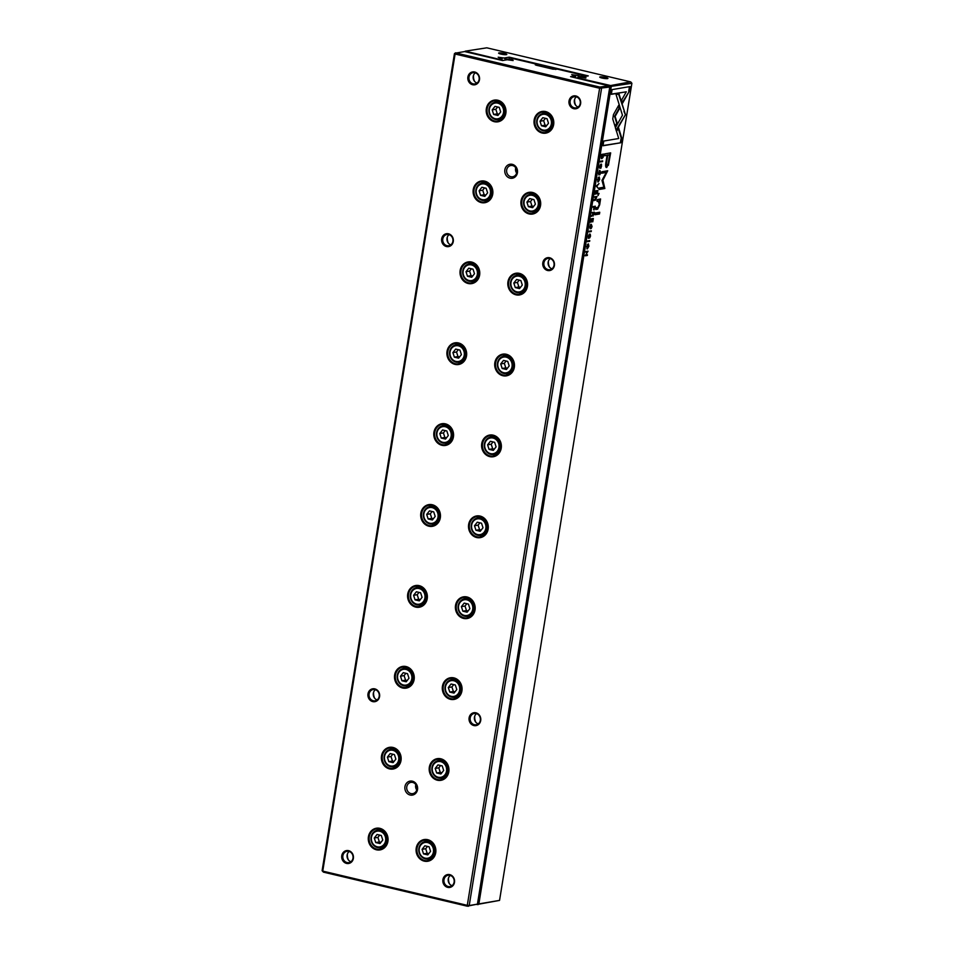 <?xml version="1.0" encoding="UTF-8"?>
<svg xmlns="http://www.w3.org/2000/svg" width="954" height="954" viewBox="0 0 954 954"><rect width="100%" height="100%" fill="white"/><g stroke="black" fill="none" stroke-linecap="round" stroke-linejoin="round"><path stroke-width="1.43" d="M600.984 87.184L601.545 88.448L469.213 905.537L477.429 904.142L609.761 87.052L599.625 88.245L455.106 54.02L322.762 871.109L467.293 905.346L599.625 88.245L599.863 87.064L608.819 85.86L570.575 76.642L575.25 75.855L575.548 77.167L573.914 77.441M529.065 213.923A10.995 9.862 80.4 0 1 523.221 195.844A10.995 9.862 80.4 0 1 540.107 199.839A10.995 9.862 80.4 0 1 529.065 213.923M415.741 607.102A10.995 9.862 80.4 0 1 409.898 589.023A10.995 9.862 80.4 0 1 426.784 593.018A10.995 9.862 80.4 0 1 415.741 607.102M455.046 364.392A10.995 9.862 80.4 0 1 449.215 346.314A10.995 9.862 80.4 0 1 466.089 350.321A10.995 9.862 80.4 0 1 455.046 364.392M376.425 849.799A10.995 9.862 80.4 0 1 370.593 831.721A10.995 9.862 80.4 0 1 387.479 835.716A10.995 9.862 80.4 0 1 376.425 849.799M437.337 780.217A10.995 9.862 80.4 0 1 431.506 762.139A10.995 9.862 80.4 0 1 448.38 766.145A10.995 9.862 80.4 0 1 437.337 780.217M542.158 133.023A10.995 9.862 80.4 0 1 536.327 114.945A10.995 9.862 80.4 0 1 553.213 118.94A10.995 9.862 80.4 0 1 542.158 133.023M424.232 861.128A10.995 9.862 80.4 0 1 418.401 843.05A10.995 9.862 80.4 0 1 435.286 847.045A10.995 9.862 80.4 0 1 424.232 861.128M476.654 537.519A10.995 9.862 80.4 0 1 470.811 519.441A10.995 9.862 80.4 0 1 487.697 523.436A10.995 9.862 80.4 0 1 476.654 537.519M489.748 456.62A10.995 9.862 80.4 0 1 483.916 438.542A10.995 9.862 80.4 0 1 500.79 442.537A10.995 9.862 80.4 0 1 489.748 456.62M494.363 121.695A10.995 9.862 80.4 0 1 488.52 103.616A10.995 9.862 80.4 0 1 505.405 107.611A10.995 9.862 80.4 0 1 494.363 121.695M428.847 526.203A10.995 9.862 80.4 0 1 423.004 508.124A10.995 9.862 80.4 0 1 439.889 512.119A10.995 9.862 80.4 0 1 428.847 526.203M450.443 699.318A10.995 9.862 80.4 0 1 444.612 681.239A10.995 9.862 80.4 0 1 461.486 685.246A10.995 9.862 80.4 0 1 450.443 699.318M515.959 294.822A10.995 9.862 80.4 0 1 510.128 276.743A10.995 9.862 80.4 0 1 527.002 280.738A10.995 9.862 80.4 0 1 515.959 294.822M463.549 618.419A10.995 9.862 80.4 0 1 457.705 600.34A10.995 9.862 80.4 0 1 474.591 604.347A10.995 9.862 80.4 0 1 463.549 618.419M402.636 688.001A10.995 9.862 80.4 0 1 396.804 669.923A10.995 9.862 80.4 0 1 413.678 673.918A10.995 9.862 80.4 0 1 402.636 688.001M502.853 375.721A10.995 9.862 80.4 0 1 497.022 357.643A10.995 9.862 80.4 0 1 513.896 361.638A10.995 9.862 80.4 0 1 502.853 375.721M481.257 202.594A10.995 9.862 80.4 0 1 475.414 184.516A10.995 9.862 80.4 0 1 492.3 188.522A10.995 9.862 80.4 0 1 481.257 202.594M441.94 445.303A10.995 9.862 80.4 0 1 436.109 427.225A10.995 9.862 80.4 0 1 452.995 431.22A10.995 9.862 80.4 0 1 441.94 445.303M468.152 283.493A10.995 9.862 80.4 0 1 462.32 265.415A10.995 9.862 80.4 0 1 479.194 269.422A10.995 9.862 80.4 0 1 468.152 283.493M389.53 768.9A10.995 9.862 80.4 0 1 383.699 750.822A10.995 9.862 80.4 0 1 400.573 754.817A10.995 9.862 80.4 0 1 389.53 768.9M410.125 795.016A7.083 6.356 80.4 0 1 406.356 783.365A7.083 6.356 80.4 0 1 417.244 785.941A7.083 6.356 80.4 0 1 410.125 795.016M510.032 178.159A7.083 6.356 80.4 0 1 506.276 166.497A7.083 6.356 80.4 0 1 517.151 169.085A7.083 6.356 80.4 0 1 510.032 178.159M372.752 701.607A6.535 5.867 80.4 0 1 369.281 690.863A6.535 5.867 80.4 0 1 379.31 693.236A6.535 5.867 80.4 0 1 372.752 701.607M446.448 246.537A6.535 5.867 80.4 0 1 442.99 235.793A6.535 5.867 80.4 0 1 453.019 238.178A6.535 5.867 80.4 0 1 446.448 246.537M346.541 863.406A6.535 5.867 80.4 0 1 343.07 852.661A6.535 5.867 80.4 0 1 353.111 855.034A6.535 5.867 80.4 0 1 346.541 863.406M472.659 84.739A6.535 5.867 80.4 0 1 469.189 73.995A6.535 5.867 80.4 0 1 479.218 76.368A6.535 5.867 80.4 0 1 472.659 84.739M473.876 725.553A6.535 5.867 80.4 0 1 470.405 714.808A6.535 5.867 80.4 0 1 480.446 717.193A6.535 5.867 80.4 0 1 473.876 725.553M547.584 270.495A6.535 5.867 80.4 0 1 544.114 259.75A6.535 5.867 80.4 0 1 554.143 262.123A6.535 5.867 80.4 0 1 547.584 270.495M447.676 887.363A6.535 5.867 80.4 0 1 444.206 876.619A6.535 5.867 80.4 0 1 454.235 878.992A6.535 5.867 80.4 0 1 447.676 887.363M573.783 108.696A6.535 5.867 80.4 0 1 570.325 97.952A6.535 5.867 80.4 0 1 580.354 100.325A6.535 5.867 80.4 0 1 573.783 108.696M477.429 904.142L467.198 906.181L323.43 872.135L322.106 870.704L454.45 53.603L455.106 54.02L456.107 53.019L599.863 87.064M456.107 53.019L464.681 51.564L502.543 60.531L507.218 59.744L513.157 60.555L509.615 59.339L509.078 59.935M578.708 77.512L577.647 75.449L571.708 74.627L575.25 75.855M581.797 77.262L581.988 76.07L578.851 76.606M575.536 77.095L575.834 75.259M575.453 77.799L575.548 77.167M323.43 872.135L322.106 870.704M577.647 75.449L580.664 74.639L557.506 69.153L552.962 69.177L536.41 65.254L535.289 64.824L537.281 64.359L514.134 58.874L509.615 59.339M467.198 906.181L467.293 905.346L469.213 905.537L468.307 906.3M581.046 74.877L581.988 76.07M537.281 64.359L538.044 65.587M455.726 52.78L454.45 53.603M608.819 85.86L609.761 87.052M574.284 107.826A5.7 5.116 -99.6 0 0 580.223 101.41A5.7 5.116 -99.6 0 0 570.051 102.09A5.7 5.116 -99.6 0 0 574.284 107.826M576.443 96.795A5.7 5.116 -99.6 0 0 578.172 107.003M575.691 105.298A10.375 9.301 80.4 0 1 574.666 99.216M448.165 886.493A5.7 5.116 -99.6 0 0 454.116 880.077A5.7 5.116 -99.6 0 0 443.932 880.757A5.7 5.116 -99.6 0 0 448.165 886.493M450.324 875.462A5.7 5.116 -99.6 0 0 452.053 885.67M449.572 883.964A10.375 9.301 80.4 0 1 448.547 877.883M548.073 269.624A5.7 5.116 -99.6 0 0 554.024 263.209A5.7 5.116 -99.6 0 0 543.84 263.888A5.7 5.116 -99.6 0 0 548.073 269.624M550.231 258.594A5.7 5.116 -99.6 0 0 551.961 268.801M549.492 267.108A10.375 9.301 80.4 0 1 548.455 261.026M474.365 724.682A5.7 5.116 -99.6 0 0 480.315 718.267A5.7 5.116 -99.6 0 0 470.131 718.946A5.7 5.116 -99.6 0 0 474.365 724.682M476.523 713.664A5.7 5.116 -99.6 0 0 478.252 723.871M475.784 722.166A10.375 9.301 80.4 0 1 474.758 716.084M473.148 83.869A5.7 5.116 -99.6 0 0 479.099 77.453A5.7 5.116 -99.6 0 0 468.915 78.133A5.7 5.116 -99.6 0 0 473.148 83.869M477.036 83.058A5.7 5.116 80.4 0 1 475.307 72.85M474.567 81.352A10.375 9.301 80.4 0 1 473.53 75.271M347.029 862.535A5.7 5.116 -99.6 0 0 352.98 856.12A5.7 5.116 -99.6 0 0 342.796 856.799A5.7 5.116 -99.6 0 0 347.029 862.535M350.917 861.712A5.7 5.116 80.4 0 1 349.188 851.517M348.448 860.019A10.375 9.301 80.4 0 1 347.423 853.937M446.949 245.667A5.7 5.116 -99.6 0 0 452.888 239.251A5.7 5.116 -99.6 0 0 442.716 239.931A5.7 5.116 -99.6 0 0 446.949 245.667M450.837 244.856A5.7 5.116 80.4 0 1 449.107 234.648M448.356 243.151A10.375 9.301 80.4 0 1 447.331 237.069M373.241 700.737A5.7 5.116 -99.6 0 0 379.191 694.321A5.7 5.116 -99.6 0 0 369.007 695.001A5.7 5.116 -99.6 0 0 373.241 700.737M377.128 699.914A5.7 5.116 80.4 0 1 375.399 689.706M374.66 698.209A10.375 9.301 80.4 0 1 373.622 692.139M499.729 101.422A8.813 7.906 -99.6 0 0 499.491 101.458L495.341 102.161A8.813 7.906 80.4 0 1 498.203 102.257A8.813 7.906 80.4 0 1 504.749 111.129A8.813 7.906 80.4 0 1 498.286 119.548A8.813 7.906 80.4 0 1 489.02 112.178A8.813 7.906 80.4 0 1 495.341 102.161M498.286 119.548L502.448 118.845A8.813 7.906 -99.6 0 0 502.675 118.797M500.349 120.442A10.375 9.301 80.4 0 1 499.336 120.264A10.375 9.301 80.4 0 1 497.547 119.632M494.613 102.328A10.375 9.301 80.4 0 1 496.986 100.647M494.721 121.039A10.375 9.301 -99.6 0 0 498.095 121.158A10.375 9.301 -99.6 0 0 505.537 109.376A10.375 9.301 -99.6 0 0 494.625 100.707A10.375 9.301 -99.6 0 0 487.029 110.616A10.375 9.301 -99.6 0 0 494.721 121.039M497.714 103.127A7.99 7.167 -99.6 0 0 489.688 113.359A7.99 7.167 -99.6 0 0 501.959 116.257A7.99 7.167 -99.6 0 0 497.714 103.127M499.228 107.373L494.983 106.371L492.204 109.913L493.671 114.456L497.928 115.47L500.695 111.916L499.228 107.373M497.63 106.991L495.818 109.293L492.204 109.913M495.818 109.293L497.284 113.848L493.671 114.456M497.284 113.848L498.894 114.23M547.536 112.751A8.813 7.906 -99.6 0 0 547.298 112.787L543.148 113.49A8.813 7.906 80.4 0 1 546.01 113.586A8.813 7.906 80.4 0 1 552.557 122.446A8.813 7.906 80.4 0 1 546.093 130.865A8.813 7.906 80.4 0 1 536.828 123.495A8.813 7.906 80.4 0 1 543.148 113.49M546.093 130.865L550.255 130.161A8.813 7.906 -99.6 0 0 550.482 130.126M548.156 131.759A10.375 9.301 80.4 0 1 547.143 131.58A10.375 9.301 80.4 0 1 545.354 130.96M542.421 113.645A10.375 9.301 80.4 0 1 544.794 111.964M542.528 132.367A10.375 9.301 -99.6 0 0 545.903 132.487A10.375 9.301 -99.6 0 0 553.344 120.693A10.375 9.301 -99.6 0 0 542.432 112.023A10.375 9.301 -99.6 0 0 534.836 121.933A10.375 9.301 -99.6 0 0 542.528 132.367M486.623 182.321A8.813 7.906 -99.6 0 0 486.397 182.357L482.235 183.061A8.813 7.906 80.4 0 1 485.109 183.156A8.813 7.906 80.4 0 1 491.656 192.028A8.813 7.906 80.4 0 1 485.181 200.447A8.813 7.906 80.4 0 1 475.915 193.078A8.813 7.906 80.4 0 1 482.235 183.061M485.181 200.447L489.342 199.744A8.813 7.906 -99.6 0 0 489.569 199.696M487.244 201.342A10.375 9.301 80.4 0 1 486.23 201.163A10.375 9.301 80.4 0 1 484.441 200.531M481.508 183.228A10.375 9.301 80.4 0 1 483.881 181.546M481.627 201.95A10.375 9.301 -99.6 0 0 484.99 202.057A10.375 9.301 -99.6 0 0 492.443 190.275A10.375 9.301 -99.6 0 0 481.531 181.606A10.375 9.301 -99.6 0 0 473.923 191.515A10.375 9.301 -99.6 0 0 481.627 201.95M534.431 193.65A8.813 7.906 -99.6 0 0 534.204 193.686L530.042 194.389A8.813 7.906 80.4 0 1 532.916 194.485A8.813 7.906 80.4 0 1 539.451 203.345A8.813 7.906 80.4 0 1 532.988 211.776A8.813 7.906 80.4 0 1 523.722 204.394A8.813 7.906 80.4 0 1 530.042 194.389M532.988 211.776L537.15 211.061A8.813 7.906 -99.6 0 0 537.376 211.025M535.051 212.659A10.375 9.301 80.4 0 1 534.037 212.492A10.375 9.301 80.4 0 1 532.249 211.86M529.315 194.544A10.375 9.301 80.4 0 1 531.688 192.863M529.434 213.267A10.375 9.301 -99.6 0 0 532.797 213.386A10.375 9.301 -99.6 0 0 540.238 201.604A10.375 9.301 -99.6 0 0 529.339 192.923A10.375 9.301 -99.6 0 0 521.731 202.844A10.375 9.301 -99.6 0 0 529.434 213.267M473.53 263.221A8.813 7.906 -99.6 0 0 473.291 263.256L469.141 263.96A8.813 7.906 80.4 0 1 472.003 264.055A8.813 7.906 80.4 0 1 478.55 272.927A8.813 7.906 80.4 0 1 472.087 281.347A8.813 7.906 80.4 0 1 462.809 273.977A8.813 7.906 80.4 0 1 469.141 263.96M472.087 281.347L476.237 280.643A8.813 7.906 -99.6 0 0 476.475 280.595M474.138 282.241A10.375 9.301 80.4 0 1 473.124 282.062A10.375 9.301 80.4 0 1 471.336 281.43M468.402 264.127A10.375 9.301 80.4 0 1 470.787 262.445M468.521 282.849A10.375 9.301 -99.6 0 0 471.896 282.956A10.375 9.301 -99.6 0 0 479.337 271.174A10.375 9.301 -99.6 0 0 468.426 262.505A10.375 9.301 -99.6 0 0 460.818 272.415A10.375 9.301 -99.6 0 0 468.521 282.849M521.337 274.549A8.813 7.906 -99.6 0 0 521.099 274.585L516.949 275.289A8.813 7.906 80.4 0 1 519.811 275.384A8.813 7.906 80.4 0 1 526.358 284.244A8.813 7.906 80.4 0 1 519.894 292.675A8.813 7.906 80.4 0 1 510.617 285.306A8.813 7.906 80.4 0 1 516.949 275.289M519.894 292.675L524.044 291.972A8.813 7.906 -99.6 0 0 524.283 291.924M521.945 293.57A10.375 9.301 80.4 0 1 520.932 293.391A10.375 9.301 80.4 0 1 519.143 292.759M516.209 275.444A10.375 9.301 80.4 0 1 518.594 273.762M516.329 294.166A10.375 9.301 -99.6 0 0 519.703 294.285A10.375 9.301 -99.6 0 0 527.145 282.503A10.375 9.301 -99.6 0 0 516.233 273.834A10.375 9.301 -99.6 0 0 508.625 283.743A10.375 9.301 -99.6 0 0 516.329 294.166M460.424 344.12A8.813 7.906 -99.6 0 0 460.186 344.156L456.036 344.859A8.813 7.906 80.4 0 1 458.898 344.954A8.813 7.906 80.4 0 1 465.445 353.827A8.813 7.906 80.4 0 1 458.981 362.246A8.813 7.906 80.4 0 1 449.704 354.876A8.813 7.906 80.4 0 1 456.036 344.859M458.981 362.246L463.131 361.542A8.813 7.906 -99.6 0 0 463.37 361.506M461.032 363.14A10.375 9.301 80.4 0 1 460.019 362.961A10.375 9.301 80.4 0 1 458.242 362.329M455.308 345.026A10.375 9.301 80.4 0 1 457.681 343.345M455.416 363.748A10.375 9.301 -99.6 0 0 458.791 363.856A10.375 9.301 -99.6 0 0 466.232 352.074A10.375 9.301 -99.6 0 0 455.32 343.404A10.375 9.301 -99.6 0 0 447.712 353.314A10.375 9.301 -99.6 0 0 455.416 363.748M508.232 355.448A8.813 7.906 -99.6 0 0 507.993 355.484L503.843 356.188A8.813 7.906 80.4 0 1 506.705 356.283A8.813 7.906 80.4 0 1 513.252 365.143A8.813 7.906 80.4 0 1 506.789 373.574A8.813 7.906 80.4 0 1 497.511 366.205A8.813 7.906 80.4 0 1 503.843 356.188M506.789 373.574L510.939 372.871A8.813 7.906 -99.6 0 0 511.177 372.823M508.84 374.469A10.375 9.301 80.4 0 1 507.826 374.29A10.375 9.301 80.4 0 1 506.049 373.658M503.116 356.355A10.375 9.301 80.4 0 1 505.489 354.661M503.223 375.065A10.375 9.301 -99.6 0 0 506.598 375.184A10.375 9.301 -99.6 0 0 514.039 363.402A10.375 9.301 -99.6 0 0 503.128 354.733A10.375 9.301 -99.6 0 0 495.52 364.643A10.375 9.301 -99.6 0 0 503.223 375.065M447.319 425.019A8.813 7.906 -99.6 0 0 447.08 425.055L442.93 425.758A8.813 7.906 80.4 0 1 445.792 425.866A8.813 7.906 80.4 0 1 452.339 434.726A8.813 7.906 80.4 0 1 445.876 443.145A8.813 7.906 80.4 0 1 436.61 435.775A8.813 7.906 80.4 0 1 442.93 425.758M445.876 443.145L450.026 442.441A8.813 7.906 -99.6 0 0 450.264 442.406M447.939 444.039A10.375 9.301 80.4 0 1 446.925 443.86A10.375 9.301 80.4 0 1 445.136 443.24M442.203 425.925A10.375 9.301 80.4 0 1 444.576 424.244M442.31 444.647A10.375 9.301 -99.6 0 0 445.685 444.755A10.375 9.301 -99.6 0 0 453.126 432.973A10.375 9.301 -99.6 0 0 442.215 424.303A10.375 9.301 -99.6 0 0 434.619 434.213A10.375 9.301 -99.6 0 0 442.31 444.647M495.126 436.348A8.813 7.906 -99.6 0 0 494.887 436.383L490.738 437.087A8.813 7.906 80.4 0 1 493.6 437.182A8.813 7.906 80.4 0 1 500.146 446.043A8.813 7.906 80.4 0 1 493.683 454.474A8.813 7.906 80.4 0 1 484.405 447.104A8.813 7.906 80.4 0 1 490.738 437.087M493.683 454.474L497.833 453.77A8.813 7.906 -99.6 0 0 498.071 453.722M495.734 455.368A10.375 9.301 80.4 0 1 494.721 455.189A10.375 9.301 80.4 0 1 492.944 454.557M490.01 437.254A10.375 9.301 80.4 0 1 492.383 435.561M490.117 455.964A10.375 9.301 -99.6 0 0 493.492 456.084A10.375 9.301 -99.6 0 0 500.933 444.302A10.375 9.301 -99.6 0 0 490.022 435.632A10.375 9.301 -99.6 0 0 482.426 445.542A10.375 9.301 -99.6 0 0 490.117 455.964M434.213 505.918A8.813 7.906 -99.6 0 0 433.987 505.954L429.825 506.669A8.813 7.906 80.4 0 1 432.699 506.765A8.813 7.906 80.4 0 1 439.234 515.625A8.813 7.906 80.4 0 1 432.77 524.044A8.813 7.906 80.4 0 1 423.504 516.674A8.813 7.906 80.4 0 1 429.825 506.669M432.77 524.044L436.932 523.341A8.813 7.906 -99.6 0 0 437.159 523.305M434.833 524.938A10.375 9.301 80.4 0 1 433.82 524.76A10.375 9.301 80.4 0 1 432.031 524.14M429.097 506.824A10.375 9.301 80.4 0 1 431.47 505.143M429.217 525.547A10.375 9.301 -99.6 0 0 432.579 525.654A10.375 9.301 -99.6 0 0 440.021 513.872A10.375 9.301 -99.6 0 0 429.121 505.203A10.375 9.301 -99.6 0 0 421.513 515.112A10.375 9.301 -99.6 0 0 429.217 525.547M482.02 517.247A8.813 7.906 -99.6 0 0 481.782 517.283L477.632 517.986A8.813 7.906 80.4 0 1 480.494 518.082A8.813 7.906 80.4 0 1 487.041 526.954A8.813 7.906 80.4 0 1 480.577 535.373A8.813 7.906 80.4 0 1 471.312 528.003A8.813 7.906 80.4 0 1 477.632 517.986M480.577 535.373L484.739 534.669A8.813 7.906 -99.6 0 0 484.966 534.622M482.641 536.267A10.375 9.301 80.4 0 1 481.627 536.088A10.375 9.301 80.4 0 1 479.838 535.456M476.905 518.153A10.375 9.301 80.4 0 1 479.278 516.472M477.024 536.863A10.375 9.301 -99.6 0 0 480.387 536.983A10.375 9.301 -99.6 0 0 487.828 525.201A10.375 9.301 -99.6 0 0 476.917 516.531A10.375 9.301 -99.6 0 0 469.32 526.441A10.375 9.301 -99.6 0 0 477.024 536.863M421.108 586.829A8.813 7.906 -99.6 0 0 420.881 586.865L416.719 587.569A8.813 7.906 80.4 0 1 419.593 587.664A8.813 7.906 80.4 0 1 426.14 596.524A8.813 7.906 80.4 0 1 419.677 604.955A8.813 7.906 80.4 0 1 410.399 597.574A8.813 7.906 80.4 0 1 416.719 587.569M419.677 604.955L423.826 604.24A8.813 7.906 -99.6 0 0 424.053 604.204M421.728 605.838A10.375 9.301 80.4 0 1 420.714 605.671A10.375 9.301 80.4 0 1 418.925 605.039M415.992 587.724A10.375 9.301 80.4 0 1 418.377 586.042M416.111 606.446A10.375 9.301 -99.6 0 0 419.486 606.565A10.375 9.301 -99.6 0 0 426.927 594.783A10.375 9.301 -99.6 0 0 416.016 586.102A10.375 9.301 -99.6 0 0 408.407 596.011A10.375 9.301 -99.6 0 0 416.111 606.446M468.915 598.146A8.813 7.906 -99.6 0 0 468.688 598.182L464.526 598.885A8.813 7.906 80.4 0 1 467.4 598.981A8.813 7.906 80.4 0 1 473.947 607.853A8.813 7.906 80.4 0 1 467.484 616.272A8.813 7.906 80.4 0 1 458.206 608.902A8.813 7.906 80.4 0 1 464.526 598.885M467.484 616.272L471.634 615.568A8.813 7.906 -99.6 0 0 471.86 615.521M469.535 617.166A10.375 9.301 80.4 0 1 468.521 616.988A10.375 9.301 80.4 0 1 466.733 616.356M463.799 599.052A10.375 9.301 80.4 0 1 466.172 597.371M463.918 617.763A10.375 9.301 -99.6 0 0 467.281 617.882A10.375 9.301 -99.6 0 0 474.734 606.1A10.375 9.301 -99.6 0 0 463.823 597.431A10.375 9.301 -99.6 0 0 456.215 607.34A10.375 9.301 -99.6 0 0 463.918 617.763M408.014 667.728A8.813 7.906 -99.6 0 0 407.775 667.764L403.625 668.468A8.813 7.906 80.4 0 1 406.487 668.563A8.813 7.906 80.4 0 1 413.034 677.423A8.813 7.906 80.4 0 1 406.571 685.854A8.813 7.906 80.4 0 1 397.293 678.485A8.813 7.906 80.4 0 1 403.625 668.468M406.571 685.854L410.721 685.151A8.813 7.906 -99.6 0 0 410.959 685.103M408.622 686.737A10.375 9.301 80.4 0 1 407.608 686.57A10.375 9.301 80.4 0 1 405.832 685.938M402.898 668.623A10.375 9.301 80.4 0 1 405.271 666.941M403.005 687.345A10.375 9.301 -99.6 0 0 406.38 687.464A10.375 9.301 -99.6 0 0 413.821 675.682A10.375 9.301 -99.6 0 0 402.91 667.001A10.375 9.301 -99.6 0 0 395.302 676.923A10.375 9.301 -99.6 0 0 403.005 687.345M455.821 679.045A8.813 7.906 -99.6 0 0 455.583 679.081L451.433 679.785A8.813 7.906 80.4 0 1 454.295 679.88A8.813 7.906 80.4 0 1 460.842 688.752A8.813 7.906 80.4 0 1 454.378 697.171A8.813 7.906 80.4 0 1 445.101 689.802A8.813 7.906 80.4 0 1 451.433 679.785M454.378 697.171L458.528 696.468A8.813 7.906 -99.6 0 0 458.767 696.42M456.429 698.066A10.375 9.301 80.4 0 1 455.416 697.887A10.375 9.301 80.4 0 1 453.627 697.255M450.693 679.952A10.375 9.301 80.4 0 1 453.078 678.27M450.813 698.674A10.375 9.301 -99.6 0 0 454.187 698.781A10.375 9.301 -99.6 0 0 461.629 686.999A10.375 9.301 -99.6 0 0 450.717 678.33A10.375 9.301 -99.6 0 0 443.109 688.239A10.375 9.301 -99.6 0 0 450.813 698.674M394.908 748.628A8.813 7.906 -99.6 0 0 394.67 748.663L390.52 749.367A8.813 7.906 80.4 0 1 393.382 749.462A8.813 7.906 80.4 0 1 399.929 758.323A8.813 7.906 80.4 0 1 393.465 766.754A8.813 7.906 80.4 0 1 384.188 759.384A8.813 7.906 80.4 0 1 390.52 749.367M393.465 766.754L397.615 766.05A8.813 7.906 -99.6 0 0 397.854 766.002M395.516 767.648A10.375 9.301 80.4 0 1 394.503 767.469A10.375 9.301 80.4 0 1 392.726 766.837M389.792 749.522A10.375 9.301 80.4 0 1 392.166 747.841M389.9 768.244A10.375 9.301 -99.6 0 0 393.275 768.364A10.375 9.301 -99.6 0 0 400.716 756.582A10.375 9.301 -99.6 0 0 389.804 747.912A10.375 9.301 -99.6 0 0 382.196 757.822A10.375 9.301 -99.6 0 0 389.9 768.244M442.716 759.944A8.813 7.906 -99.6 0 0 442.477 759.98L438.327 760.684A8.813 7.906 80.4 0 1 441.189 760.779A8.813 7.906 80.4 0 1 447.736 769.651A8.813 7.906 80.4 0 1 441.273 778.07A8.813 7.906 80.4 0 1 431.995 770.701A8.813 7.906 80.4 0 1 438.327 760.684M441.273 778.07L445.423 777.367A8.813 7.906 -99.6 0 0 445.661 777.331M443.324 778.965A10.375 9.301 80.4 0 1 442.31 778.786A10.375 9.301 80.4 0 1 440.533 778.154M437.6 760.851A10.375 9.301 80.4 0 1 439.973 759.169M437.707 779.573A10.375 9.301 -99.6 0 0 441.082 779.68A10.375 9.301 -99.6 0 0 448.523 767.898A10.375 9.301 -99.6 0 0 437.612 759.229A10.375 9.301 -99.6 0 0 430.004 769.139A10.375 9.301 -99.6 0 0 437.707 779.573M381.803 829.527A8.813 7.906 -99.6 0 0 381.564 829.563L377.414 830.266A8.813 7.906 80.4 0 1 380.276 830.362A8.813 7.906 80.4 0 1 386.823 839.222A8.813 7.906 80.4 0 1 380.36 847.653A8.813 7.906 80.4 0 1 371.094 840.283A8.813 7.906 80.4 0 1 377.414 830.266M380.36 847.653L384.522 846.949A8.813 7.906 -99.6 0 0 384.748 846.902M382.423 848.547A10.375 9.301 80.4 0 1 381.409 848.368A10.375 9.301 80.4 0 1 379.62 847.736M376.687 830.433A10.375 9.301 80.4 0 1 379.06 828.74M376.794 849.143A10.375 9.301 -99.6 0 0 380.169 849.263A10.375 9.301 -99.6 0 0 387.61 837.481A10.375 9.301 -99.6 0 0 376.699 828.811A10.375 9.301 -99.6 0 0 369.103 838.721A10.375 9.301 -99.6 0 0 376.794 849.143M429.61 840.844A8.813 7.906 -99.6 0 0 429.372 840.879L425.222 841.583A8.813 7.906 80.4 0 1 428.084 841.69A8.813 7.906 80.4 0 1 434.63 850.551A8.813 7.906 80.4 0 1 428.167 858.97A8.813 7.906 80.4 0 1 418.901 851.6A8.813 7.906 80.4 0 1 425.222 841.583M428.167 858.97L432.317 858.266A8.813 7.906 -99.6 0 0 432.556 858.23M430.23 859.864A10.375 9.301 80.4 0 1 429.217 859.685A10.375 9.301 80.4 0 1 427.428 859.065M424.494 841.75A10.375 9.301 80.4 0 1 426.867 840.069M424.602 860.472A10.375 9.301 -99.6 0 0 427.976 860.58A10.375 9.301 -99.6 0 0 435.418 848.798A10.375 9.301 -99.6 0 0 424.506 840.128A10.375 9.301 -99.6 0 0 416.91 850.038A10.375 9.301 -99.6 0 0 424.602 860.472M545.521 114.456A7.99 7.167 -99.6 0 0 537.496 124.676A7.99 7.167 -99.6 0 0 549.766 127.586A7.99 7.167 -99.6 0 0 545.521 114.456M547.036 118.701L542.79 117.688L540.012 121.23L541.478 125.785L545.724 126.787L548.502 123.245L547.036 118.701M484.608 184.027A7.99 7.167 -99.6 0 0 476.595 194.258A7.99 7.167 -99.6 0 0 488.853 197.156A7.99 7.167 -99.6 0 0 484.608 184.027M486.135 188.272L481.889 187.27L479.111 190.812L480.577 195.355L484.823 196.369L487.601 192.827L486.135 188.272M532.415 195.355A7.99 7.167 -99.6 0 0 524.402 205.575A7.99 7.167 -99.6 0 0 536.661 208.485A7.99 7.167 -99.6 0 0 532.415 195.355M533.942 199.601L529.685 198.587L526.906 202.129L528.385 206.684L532.63 207.686L535.409 204.144L533.942 199.601M471.514 264.926A7.99 7.167 -99.6 0 0 463.489 275.157A7.99 7.167 -99.6 0 0 475.748 278.067A7.99 7.167 -99.6 0 0 471.514 264.926M473.029 269.171L468.784 268.169L466.005 271.711L467.472 276.255L471.717 277.268L474.496 273.726L473.029 269.171M519.322 276.255A7.99 7.167 -99.6 0 0 511.296 286.486A7.99 7.167 -99.6 0 0 523.555 289.384A7.99 7.167 -99.6 0 0 519.322 276.255M520.836 280.5L516.591 279.486L513.812 283.028L515.279 287.583L519.525 288.585L522.303 285.043L520.836 280.5M458.409 345.825A7.99 7.167 -99.6 0 0 450.383 356.057A7.99 7.167 -99.6 0 0 462.642 358.966A7.99 7.167 -99.6 0 0 458.409 345.825M459.923 350.07L455.678 349.069L452.9 352.61L454.366 357.154L458.612 358.167L461.39 354.626L459.923 350.07M506.216 357.154A7.99 7.167 -99.6 0 0 498.191 367.385A7.99 7.167 -99.6 0 0 510.45 370.283A7.99 7.167 -99.6 0 0 506.216 357.154M507.731 361.399L503.485 360.397L500.707 363.939L502.174 368.482L506.419 369.484L509.197 365.942L507.731 361.399M445.303 426.736A7.99 7.167 -99.6 0 0 437.278 436.956A7.99 7.167 -99.6 0 0 449.549 439.866A7.99 7.167 -99.6 0 0 445.303 426.736M446.818 430.969L442.573 429.968L439.794 433.51L441.261 438.065L445.506 439.067L448.285 435.525L446.818 430.969M493.111 438.053A7.99 7.167 -99.6 0 0 485.085 448.285A7.99 7.167 -99.6 0 0 497.344 451.182A7.99 7.167 -99.6 0 0 493.111 438.053M494.625 442.298L490.38 441.297L487.601 444.838L489.068 449.382L493.313 450.383L496.092 446.842L494.625 442.298M432.198 507.635A7.99 7.167 -99.6 0 0 424.184 517.855A7.99 7.167 -99.6 0 0 436.443 520.765A7.99 7.167 -99.6 0 0 432.198 507.635M433.712 511.881L429.467 510.867L426.688 514.409L428.167 518.964L432.412 519.966L435.191 516.424L433.712 511.881M480.005 518.952A7.99 7.167 -99.6 0 0 471.98 529.184A7.99 7.167 -99.6 0 0 484.25 532.082A7.99 7.167 -99.6 0 0 480.005 518.952M481.52 523.197L477.274 522.196L474.496 525.737L475.963 530.281L480.22 531.283L482.998 527.741L481.52 523.197M419.092 588.535A7.99 7.167 -99.6 0 0 411.079 598.754A7.99 7.167 -99.6 0 0 423.337 601.664A7.99 7.167 -99.6 0 0 419.092 588.535M420.619 592.78L416.373 591.766L413.595 595.308L415.062 599.863L419.307 600.865L422.085 597.323L420.619 592.78M466.9 599.851A7.99 7.167 -99.6 0 0 458.886 610.083A7.99 7.167 -99.6 0 0 471.145 612.981A7.99 7.167 -99.6 0 0 466.9 599.851M468.426 604.097L464.181 603.095L461.402 606.637L462.869 611.18L467.114 612.194L469.893 608.652L468.426 604.097M405.999 669.434A7.99 7.167 -99.6 0 0 397.973 679.665A7.99 7.167 -99.6 0 0 410.232 682.563A7.99 7.167 -99.6 0 0 405.999 669.434M407.513 673.679L403.268 672.665L400.489 676.207L401.956 680.762L406.201 681.764L408.98 678.222L407.513 673.679M453.806 680.751A7.99 7.167 -99.6 0 0 445.78 690.982A7.99 7.167 -99.6 0 0 458.039 693.892A7.99 7.167 -99.6 0 0 453.806 680.751M455.32 684.996L451.075 683.994L448.297 687.536L449.763 692.079L454.009 693.093L456.787 689.551L455.32 684.996M392.893 750.333A7.99 7.167 -99.6 0 0 384.867 760.565A7.99 7.167 -99.6 0 0 397.126 763.462A7.99 7.167 -99.6 0 0 392.893 750.333M394.407 754.578L390.162 753.577L387.384 757.118L388.85 761.662L393.096 762.663L395.874 759.122L394.407 754.578M440.7 761.65A7.99 7.167 -99.6 0 0 432.675 771.881A7.99 7.167 -99.6 0 0 444.934 774.791A7.99 7.167 -99.6 0 0 440.7 761.65M442.215 765.895L437.969 764.893L435.191 768.435L436.658 772.978L440.903 773.992L443.682 770.45L442.215 765.895M379.787 831.232A7.99 7.167 -99.6 0 0 371.762 841.464A7.99 7.167 -99.6 0 0 384.033 844.362A7.99 7.167 -99.6 0 0 379.787 831.232M381.302 835.477L377.057 834.476L374.278 838.017L375.745 842.561L379.99 843.563L382.769 840.021L381.302 835.477M427.595 842.561A7.99 7.167 -99.6 0 0 419.569 852.781A7.99 7.167 -99.6 0 0 431.84 855.69A7.99 7.167 -99.6 0 0 427.595 842.561M429.109 846.794L424.864 845.793L422.085 849.334L423.552 853.89L427.797 854.891L430.576 851.35L429.109 846.794M545.438 118.32L543.625 120.621L540.012 121.23M543.625 120.621L545.092 125.165L541.478 125.785M545.092 125.165L546.702 125.546M484.525 187.89L482.712 190.204L479.111 190.812M482.712 190.204L484.191 194.747L480.577 195.355M484.191 194.747L485.789 195.129M532.332 199.219L530.519 201.521L526.906 202.129M530.519 201.521L531.986 206.064L528.385 206.684M531.986 206.064L533.596 206.446M471.419 268.789L469.618 271.103L466.005 271.711M469.618 271.103L471.085 275.646L467.472 276.255M471.085 275.646L472.683 276.028M519.226 280.118L517.426 282.42L513.812 283.028M517.426 282.42L518.893 286.975L515.279 287.583M518.893 286.975L520.49 287.345M458.314 349.689L456.513 352.002L452.9 352.61M456.513 352.002L457.98 356.546L454.366 357.154M457.98 356.546L459.589 356.927M506.121 361.017L504.32 363.319L500.707 363.939M504.32 363.319L505.787 367.874L502.174 368.482M505.787 367.874L507.397 368.244M445.22 430.6L443.407 432.901L439.794 433.51M443.407 432.901L444.874 437.445L441.261 438.065M444.874 437.445L446.484 437.826M493.027 441.917L491.215 444.218L487.601 444.838M491.215 444.218L492.681 448.774L489.068 449.382M492.681 448.774L494.291 449.155M432.114 511.499L430.302 513.801L426.688 514.409M430.302 513.801L431.768 518.344L428.167 518.964M431.768 518.344L433.378 518.726M479.922 522.816L478.109 525.117L474.496 525.737M478.109 525.117L479.576 529.673L475.963 530.281M479.576 529.673L481.186 530.054M419.009 592.398L417.208 594.7L413.595 595.308M417.208 594.7L418.675 599.243L415.062 599.863M418.675 599.243L420.273 599.625M466.816 603.715L465.003 606.028L461.402 606.637M465.003 606.028L466.482 610.572L462.869 611.18M466.482 610.572L468.08 610.954M405.903 673.297L404.102 675.599L400.489 676.207M404.102 675.599L405.569 680.142L401.956 680.762M405.569 680.142L407.167 680.524M453.71 684.614L451.91 686.928L448.297 687.536M451.91 686.928L453.377 691.471L449.763 692.079M453.377 691.471L454.975 691.853M392.809 754.197L390.997 756.498L387.384 757.118M390.997 756.498L392.464 761.053L388.85 761.662M392.464 761.053L394.074 761.423M440.605 765.513L438.804 767.827L435.191 768.435M438.804 767.827L440.271 772.37L436.658 772.978M440.271 772.37L441.881 772.752M379.704 835.096L377.891 837.397L374.278 838.017M377.891 837.397L379.358 841.953L375.745 842.561M379.358 841.953L380.968 842.334M427.511 846.425L425.699 848.726L422.085 849.334M425.699 848.726L427.165 853.27L423.552 853.89M427.165 853.27L428.775 853.651M516.651 173.068A5.7 5.116 80.4 0 1 515.744 167.713M510.855 176.705A5.7 5.116 80.4 0 1 510.795 165.519A5.7 5.116 80.4 0 1 512.703 176.764A5.7 5.116 80.4 0 1 510.855 176.705M416.743 789.936A5.7 5.116 80.4 0 1 415.825 784.582M410.947 793.573A5.7 5.116 80.4 0 1 410.888 782.387A5.7 5.116 80.4 0 1 412.796 793.633A5.7 5.116 80.4 0 1 410.947 793.573M603.035 157.541L603.775 154.059L601.592 154.429L601.247 158.114L601.938 158.65L602.678 157.458M593.901 209.928L595.332 206.207L593.138 206.589L593.03 207.304L593.984 207.149L594.008 209.987M593.018 215.938L594.366 212.17L592.184 212.539L592.899 214.006L591.552 216.379L592.839 215.079L593.197 215.986L592.613 215.02M599.351 171.255L600.567 172.722L599.863 174.749L600.781 172.746L600.018 170.611L598.54 173.068L598.838 174.94L598.79 173.02L600.173 171.386L599.088 171.338M598.969 174.129L598.552 172.96M613.47 114.563L612.754 118.988L615.211 126.954L617.25 123.352L615.115 116.436L619.647 108.398L618.693 105.298L613.47 114.563M596.5 185.863L598.23 188.32L596.763 186.233L598.993 183.597L596.5 185.863M597.884 190.466L595.69 190.836L595.141 194.27L595.833 191.515L596.584 191.396L596.429 193.889L597.502 191.229L597.335 193.841L597.884 190.466M595.558 200.209L596.918 196.429L594.724 196.798L595.451 198.265L594.103 200.638L595.391 199.338L595.737 200.245L595.153 199.279M588.701 237.618L589.286 234.267L588.272 236.437L588.606 238.369L590.132 234.934L589.655 238.023L590.526 236.115L590.24 234.159L588.26 238.142M589.703 234.827L590.526 236.115M598.289 201.008L599.339 204.454L597.86 207.4L596.083 207.698L595.797 209.451L597.669 209.141L599.684 204.8L600.567 198.957L597.383 199.636L597.097 201.425L598.993 201.139L597.132 201.199M615.378 127.753L616.308 130.901L625.454 114.73L619.074 94.076L616.081 94.589L622.461 115.231L615.378 127.753M624.5 111.63L618.586 94.16M623.952 111.499L625.454 114.73L616.093 130.173M599.756 212.241L595.224 213.016L594.938 214.769L599.47 214.006L599.756 212.241M600.03 167.689L600.615 164.327L599.601 166.497L599.935 168.441L601.461 164.994L601.008 168.083L601.569 164.231L599.494 167.558M601.032 164.887L601.616 166.151M586.627 246.609L587.342 248.899L588.88 246.227L588.427 243.938L586.627 246.609M585.875 78.049L580.759 77.167L577.182 77.775L610.643 85.55L611.216 86.802L478.872 903.903L499.55 900.397L631.894 83.296L609.427 86.623M590.645 225.049L591.85 226.515L591.158 228.555L592.076 226.539L591.313 224.405L589.822 226.861L590.132 228.733L590.073 226.813L591.456 225.18L590.371 225.132M590.264 227.934L589.834 226.754M593.352 218.454L591.158 218.836L590.598 222.27L591.301 219.515L592.052 219.384L591.635 221.924L592.971 219.229L592.804 221.829L593.352 218.454M629.27 91.345L630.045 86.564L612.098 89.604L611.335 94.339L626.301 91.811L621.638 100.039L622.592 103.139L629.27 91.345L622.378 102.424M597.466 179.686L598.182 181.975L599.72 179.304L599.267 177.015L597.466 179.686M599.064 193.4L598.051 195.57L599.064 193.4M588.046 251.176L585.863 251.546L585.756 252.214L587.604 251.904L585.172 255.815L587.354 255.445L587.461 254.79L585.684 255.088L588.046 251.176M600.483 161.25L600.364 161.977L602.558 161.608L602.678 160.88L600.483 161.25M587.581 240.933L587.461 241.66L589.655 241.29L589.763 240.563L587.581 240.933M601.962 180.366L603.882 187.211L599.315 187.986L599.076 189.488L604.848 188.51L602.928 180.211L607.722 170.754L601.95 171.732L601.712 173.223L606.291 172.447L601.962 180.366M608.39 165.328L610.667 152.878L604.8 153.88L604.49 155.752L607.078 155.311L606.136 161.119C605.301 165.65 605.516 167.773 606.756 167.475L607.841 165.197L606.124 167.355M589.155 231.19L589.035 231.917L591.23 231.548L591.349 230.82L589.155 231.19M620.947 142.73L621.71 137.996L618.597 127.848L616.558 131.461L618.717 138.497L603.775 141.037L603 145.771L620.947 142.73L603.047 145.533M585.935 77.656L583.168 76.749L582.632 77.357M585.243 76.403L581.558 75.533M555.824 69.439L537.782 65.158M511.702 58.981L505.31 59.184L504.094 58.027L498.167 57.216L501.697 58.432L502.007 59.744L500.373 60.019M509.329 59.661L509.221 57.157L588.284 75.891L583.168 76.749M505.155 60.09L505.31 59.184M501.983 59.673L502.281 57.836M501.899 60.376L502.007 59.744M499.55 900.397L476.821 904.535M504.094 58.027L509.221 57.157M610.643 85.55L630.57 81.865L486.802 47.819L465.385 51.146L498.107 59.041L501.697 58.432M602.022 78.037A4.15 0.656 -170.8 0 1 599.768 77.179A4.15 0.656 -170.8 0 1 603.942 77.095A4.15 0.656 -170.8 0 1 607.865 78.49A4.15 0.656 -170.8 0 1 602.022 78.037M500.898 54.092A4.15 0.656 -170.8 0 1 498.644 53.233A4.15 0.656 -170.8 0 1 502.806 53.138A4.15 0.656 -170.8 0 1 506.729 54.545A4.15 0.656 -170.8 0 1 500.898 54.092M501.065 54.128L504.153 54.628M602.189 78.085L605.277 78.574M477.489 903.76L478.872 903.903L477.978 904.666M609.523 85.431L609.32 86.48M630.952 82.104L631.894 83.296M465.385 51.146L464.717 51.576M587.7 248.04L586.829 248.755M588.117 243.938L588.415 244.773M587.259 244.653L587.962 244.725M586.877 246.561L587.485 248.112L588.642 246.263L588.284 244.713L586.638 246.502M590.753 224.273L591.516 226.408M601.008 164.1L601.294 166.044M592.052 219.384L591.075 219.325M592.971 219.229L591.742 219.313M592.756 218.561L592.661 219.158M599.16 212.348L598.921 213.875L594.974 214.543M629.449 86.659L628.722 91.214M626.301 91.811L611.371 94.112M598.54 181.117L597.669 181.832M598.957 177.015L599.255 177.849M598.098 177.73L598.802 177.802M597.717 179.638L598.325 181.188L599.482 179.34L599.124 177.79L597.478 179.579M598.48 193.495L598.086 195.332M598.718 206.648L597.109 209.009L595.833 209.224M599.959 199.171L599.327 201.449M587.604 251.904L585.792 251.987M586.877 254.885L585.207 255.589M589.679 234.028L589.966 235.984M595.379 199.362L595.439 199.982M596.322 196.524L596.226 197.132M595.594 197.359L594.652 197.287M594.831 199.207L593.555 200.507M595.296 197.287L596.524 197.204L595.833 199.469L596.524 197.204M595.439 198.313L595.833 199.469M602.081 160.987L600.4 161.751M596.584 191.396L595.618 191.325M597.502 191.229L596.274 191.313M597.287 190.561L597.192 191.158M589.178 240.658L587.497 241.422M596.429 186.28L597.729 187.878M598.325 184.205L596.56 185.803M607.138 170.849L602.379 180.079L604.299 188.379L599.112 189.262M606.291 172.447L601.747 172.996M610.071 152.974L607.841 165.197M607.078 155.311L604.526 155.514M609.678 154.87L607.197 155.061L606.303 160.642C605.695 163.659 605.778 165.102 606.541 164.935L607.09 165.066C607.841 164.982 608.402 163.444 608.771 160.439L609.678 154.87L607.758 155.192L606.851 160.773C606.243 163.79 606.327 165.221 607.09 165.066M618.359 105.894L619.098 108.267L614.567 116.305L616.701 123.221L614.996 126.238M590.753 230.916L589.071 231.679M599.47 170.48L600.233 172.614M592.661 215.079L592.887 215.723M593.782 212.265L593.674 212.873M593.042 213.1L592.1 213.028M592.291 214.948L591.003 216.248M592.744 213.028L593.972 212.933L593.293 215.21L593.972 212.933M592.887 214.054L593.293 215.21M593.615 209.081L593.793 209.761M594.747 206.314L594.64 206.911M593.984 207.149L593.066 207.078M593.686 207.078L594.962 206.982L594.259 207.101L594.259 209.212L594.962 206.982M593.829 208.091L594.259 209.212M602.475 157.41L601.39 158.519M601.509 154.93L603.417 154.822L601.736 155.108L602.069 157.887L603.417 154.822M601.294 157.756L602.069 157.887M618.264 128.444L621.161 137.865L620.398 142.599"/></g></svg>
